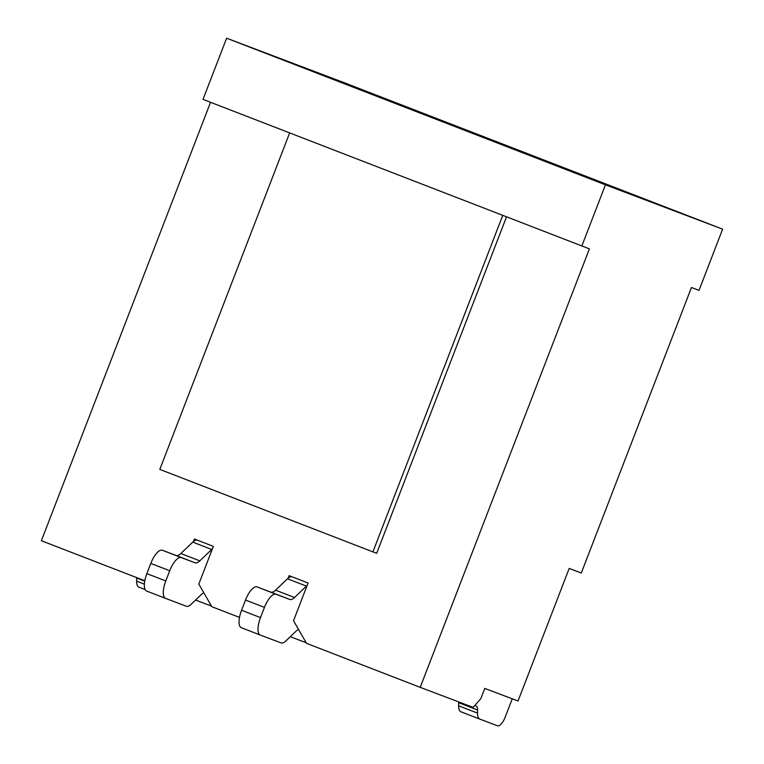 <?xml version="1.0" encoding="UTF-8"?>
<svg xmlns="http://www.w3.org/2000/svg" width="764" height="764" viewBox="0 0 764 764"><rect width="100%" height="100%" fill="white"/><g stroke="black" fill="none" stroke-linecap="round" stroke-linejoin="round"><path stroke-width="1.15" d="M239.514 617.417L211.848 606.711L198.812 584.078L213.366 546.356L194.428 539.021L193.473 541.495A16.397 6.064 -68.8 0 0 192.757 542.125L180.848 553.518A16.397 6.064 111.2 0 1 176.092 555.457L195.04 562.791A16.397 6.064 111.2 0 0 199.796 560.852L211.704 549.459A16.397 6.064 -68.8 0 1 212.411 548.829M203.835 592.807A16.397 6.064 111.2 0 0 201.276 594.593L191.115 604.314A16.397 6.064 -68.8 0 1 186.359 606.244L165.568 598.384A16.397 6.064 -68.8 0 1 165.549 598.374A16.397 6.064 -68.8 0 1 165.798 580.936L169.732 570.746A16.397 6.064 -68.8 0 1 181.307 557.596L195.04 562.791M581.843 246.008L605.451 184.831L226.621 38.2L203.014 99.387L589.407 248.873L420.21 687.352L306.555 643.364L293.519 620.74L308.073 583.008L289.136 575.674L288.181 578.157A16.397 6.064 111.2 0 1 291.924 576.753M144.807 580.755L41.371 540.731L210.549 102.3M506.513 216.852L376.69 553.308L372.908 551.875L502.741 215.391M226.621 38.2L343.79 82.541L722.629 229.171L699.022 290.358L691.458 287.493L581.289 573.019L569.19 568.435L518.04 700.999L484.777 688.412L480.842 698.611L473.126 707.378L420.21 687.352M722.629 229.171L605.451 184.831M138.876 587.134L145.122 589.55L138.886 587.144A16.397 6.064 -68.8 0 1 138.876 587.134A16.397 6.064 -68.8 0 1 136.613 581.146L136.651 578.033A10.935 4.04 111.2 0 0 136.651 577.603M195.565 600.055L211.485 606.081M146.612 591.04L165.549 598.374L146.631 591.049A16.397 6.064 -68.8 0 1 146.612 591.04A16.397 6.064 -68.8 0 1 146.86 573.611L150.794 563.412A16.397 6.064 -68.8 0 1 162.369 550.261L176.092 555.457M197.217 540.1A16.397 6.064 111.2 0 0 193.473 541.495M260.247 635.027L241.338 627.702A16.397 6.064 -68.8 0 1 241.319 627.702A16.397 6.064 -68.8 0 1 241.567 610.264L245.502 600.065A16.397 6.064 -68.8 0 1 257.076 586.914L270.8 592.11A16.397 6.064 111.2 0 0 275.565 590.18L287.474 578.787A16.397 6.064 -68.8 0 1 288.181 578.157M298.543 629.46A16.397 6.064 111.2 0 0 295.983 631.255L285.822 640.967A16.397 6.064 -68.8 0 1 281.066 642.906L260.276 635.037A16.397 6.064 -68.8 0 1 260.514 617.599L264.449 607.399A16.397 6.064 -68.8 0 1 276.014 594.249L289.747 599.444A16.397 6.064 111.2 0 0 294.503 597.505L306.412 586.112A16.397 6.064 -68.8 0 1 307.118 585.482M260.276 635.037A16.397 6.064 -68.8 0 1 260.266 635.027L241.319 627.702M290.272 636.718L306.202 642.744M512.272 698.821L505.243 717.033A10.935 4.04 -68.8 0 1 497.526 725.8L479.84 719.105A16.397 6.064 -68.8 0 1 479.83 719.105A16.397 6.064 -68.8 0 1 477.567 713.108L477.605 709.995A10.935 4.04 111.2 0 0 476.096 706.003A10.935 4.04 111.2 0 0 476.087 706.003L474.778 705.506M479.811 719.096L460.902 711.781A16.397 6.064 -68.8 0 1 460.883 711.771A16.397 6.064 -68.8 0 1 458.62 705.783L458.658 702.67A10.935 4.04 111.2 0 0 458.648 701.896M289.651 132.917L159.81 469.402L372.908 551.875M211.704 549.459L192.757 542.125M306.412 586.112L287.474 578.787M294.503 597.505L275.565 590.18M241.567 610.264L260.514 617.599M264.449 607.399L245.502 600.065M257.076 586.914L276.014 594.249M270.8 592.11L289.747 599.444M458.658 702.67L477.605 709.995M458.62 705.783L477.567 713.108M199.796 560.852L180.848 553.518M162.369 550.261L181.307 557.596M169.732 570.746L150.794 563.412M146.86 573.611L165.798 580.936M136.613 581.146L144.377 584.154M136.651 578.033L144.73 581.156M460.883 711.771L479.83 719.105"/></g></svg>

